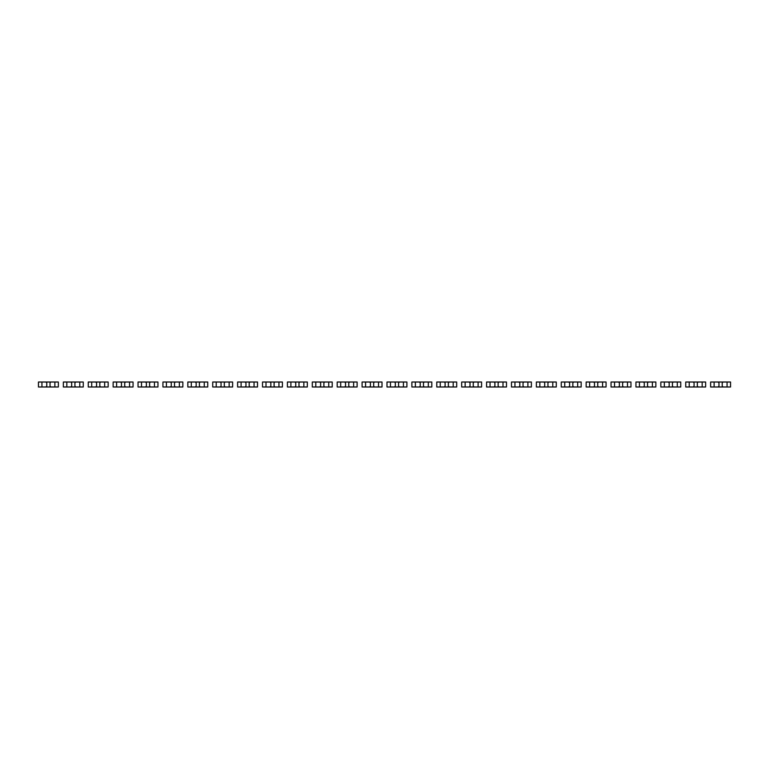 <?xml version="1.0" encoding="UTF-8"?>
<svg xmlns="http://www.w3.org/2000/svg" width="769" height="769" viewBox="0 0 769 769"><rect width="100%" height="100%" fill="white"/><g stroke="black" fill="none" stroke-linecap="round" stroke-linejoin="round"><path stroke-width="1.15" d="M41.939 382.01L41.939 386.99L38.45 386.99L38.45 382.01L45.919 382.01L46.794 382.885L46.794 386.115L45.919 386.99L58.367 386.99L58.367 382.01L54.878 382.01L54.878 386.99M41.939 386.99L45.919 386.99M45.919 382.01L50.898 382.01L50.023 382.885L50.023 386.115L50.898 386.99M50.898 382.01L54.878 382.01M66.836 382.01L66.836 386.99L63.346 386.99L63.346 382.01L70.815 382.01L71.69 382.885L71.69 386.115L70.815 386.99L83.263 386.99L83.263 382.01L79.774 382.01L79.774 386.99M66.836 386.99L70.815 386.99M70.815 382.01L75.795 382.01L74.92 382.885L74.92 386.115L75.795 386.99M75.795 382.01L79.774 382.01M91.722 382.01L91.722 386.99L88.243 386.99L88.243 382.01L95.712 382.01L96.577 382.885L96.577 386.115L95.712 386.99L108.16 386.99L108.16 382.01L104.671 382.01L104.671 386.99M91.722 386.99L95.712 386.99M95.712 382.01L100.691 382.01L99.816 382.885L99.816 386.115L100.691 386.99M100.691 382.01L104.671 382.01M116.619 382.01L116.619 386.99L113.139 386.99L113.139 382.01L120.608 382.01L121.473 382.885L121.473 386.115L120.608 386.99L133.056 386.99L133.056 382.01L129.567 382.01L129.567 386.99M116.619 386.99L120.608 386.99M120.608 382.01L125.587 382.01L124.713 382.885L124.713 386.115L125.587 386.99M125.587 382.01L129.567 382.01M141.515 382.01L141.515 386.99L138.036 386.99L138.036 382.01L145.504 382.01L146.37 382.885L146.37 386.115L145.504 386.99L157.953 386.99L157.953 382.01L154.463 382.01L154.463 386.99M141.515 386.99L145.504 386.99M145.504 382.01L150.484 382.01L149.609 382.885L149.609 386.115L150.484 386.99M150.484 382.01L154.463 382.01M166.412 382.01L166.412 386.99L162.932 386.99L162.932 382.01L170.401 382.01L171.266 382.885L171.266 386.115L170.401 386.99L182.849 386.99L182.849 382.01L179.36 382.01L179.36 386.99M166.412 386.99L170.401 386.99M170.401 382.01L175.38 382.01L174.505 382.885L174.505 386.115L175.38 386.99M175.38 382.01L179.36 382.01M191.308 382.01L191.308 386.99L187.828 386.99L187.828 382.01L195.297 382.01L196.162 382.885L196.162 386.115L195.297 386.99L207.745 386.99L207.745 382.01L204.256 382.01L204.256 386.99M191.308 386.99L195.297 386.99M195.297 382.01L200.276 382.01L199.402 382.885L199.402 386.115L200.276 386.99M200.276 382.01L204.256 382.01M216.204 382.01L216.204 386.99L212.715 386.99L212.715 382.01L220.184 382.01L221.059 382.885L221.059 386.115L220.184 386.99L232.632 386.99L232.632 382.01L229.152 382.01L229.152 386.99M216.204 386.99L220.184 386.99M220.184 382.01L225.163 382.01L224.298 382.885L224.298 386.115L225.163 386.99M225.163 382.01L229.152 382.01M241.101 382.01L241.101 386.99L237.611 386.99L237.611 382.01L245.08 382.01L245.955 382.885L245.955 386.115L245.08 386.99L257.528 386.99L257.528 382.01L254.049 382.01L254.049 386.99M241.101 386.99L245.08 386.99M245.08 382.01L250.06 382.01L249.194 382.885L249.194 386.115L250.06 386.99M250.06 382.01L254.049 382.01M265.997 382.01L265.997 386.99L262.508 386.99L262.508 382.01L269.977 382.01L270.851 382.885L270.851 386.115L269.977 386.99L282.425 386.99L282.425 382.01L278.945 382.01L278.945 386.99M265.997 386.99L269.977 386.99M269.977 382.01L274.956 382.01L274.091 382.885L274.091 386.115L274.956 386.99M274.956 382.01L278.945 382.01M290.893 382.01L290.893 386.99L287.404 386.99L287.404 382.01L294.873 382.01L295.748 382.885L295.748 386.115L294.873 386.99L307.321 386.99L307.321 382.01L303.842 382.01L303.842 386.99M290.893 386.99L294.873 386.99M294.873 382.01L299.852 382.01L298.987 382.885L298.987 386.115L299.852 386.99M299.852 382.01L303.842 382.01M315.79 382.01L315.79 386.99L312.301 386.99L312.301 382.01L319.769 382.01L320.644 382.885L320.644 386.115L319.769 386.99L332.218 386.99L332.218 382.01L328.738 382.01L328.738 386.99M315.79 386.99L319.769 386.99M319.769 382.01L324.749 382.01L323.884 382.885L323.884 386.115L324.749 386.99M324.749 382.01L328.738 382.01M340.686 382.01L340.686 386.99L337.197 386.99L337.197 382.01L344.666 382.01L345.541 382.885L345.541 386.115L344.666 386.99L357.114 386.99L357.114 382.01L353.625 382.01L353.625 386.99M340.686 386.99L344.666 386.99M344.666 382.01L349.645 382.01L348.77 382.885L348.77 386.115L349.645 386.99M349.645 382.01L353.625 382.01M365.583 382.01L365.583 386.99L362.093 386.99L362.093 382.01L369.562 382.01L370.437 382.885L370.437 386.115L369.562 386.99L382.01 386.99L382.01 382.01L378.521 382.01L378.521 386.99M365.583 386.99L369.562 386.99M369.562 382.01L374.541 382.01L373.667 382.885L373.667 386.115L374.541 386.99M374.541 382.01L378.521 382.01M390.479 382.01L390.479 386.99L386.99 386.99L386.99 382.01L394.459 382.01L395.333 382.885L395.333 386.115L394.459 386.99L406.907 386.99L406.907 382.01L403.417 382.01L403.417 386.99M390.479 386.99L394.459 386.99M394.459 382.01L399.438 382.01L398.563 382.885L398.563 386.115L399.438 386.99M399.438 382.01L403.417 382.01M415.375 382.01L415.375 386.99L411.886 386.99L411.886 382.01L419.355 382.01L420.23 382.885L420.23 386.115L419.355 386.99L431.803 386.99L431.803 382.01L428.314 382.01L428.314 386.99M415.375 386.99L419.355 386.99M419.355 382.01L424.334 382.01L423.459 382.885L423.459 386.115L424.334 386.99M424.334 382.01L428.314 382.01M440.262 382.01L440.262 386.99L436.782 386.99L436.782 382.01L444.251 382.01L445.116 382.885L445.116 386.115L444.251 386.99L456.699 386.99L456.699 382.01L453.21 382.01L453.21 386.99M440.262 386.99L444.251 386.99M444.251 382.01L449.231 382.01L448.356 382.885L448.356 386.115L449.231 386.99M449.231 382.01L453.21 382.01M465.158 382.01L465.158 386.99L461.679 386.99L461.679 382.01L469.148 382.01L470.013 382.885L470.013 386.115L469.148 386.99L481.596 386.99L481.596 382.01L478.107 382.01L478.107 386.99M465.158 386.99L469.148 386.99M469.148 382.01L474.127 382.01L473.252 382.885L473.252 386.115L474.127 386.99M474.127 382.01L478.107 382.01M490.055 382.01L490.055 386.99L486.575 386.99L486.575 382.01L494.044 382.01L494.909 382.885L494.909 386.115L494.044 386.99L506.492 386.99L506.492 382.01L503.003 382.01L503.003 386.99M490.055 386.99L494.044 386.99M494.044 382.01L499.023 382.01L498.149 382.885L498.149 386.115L499.023 386.99M499.023 382.01L503.003 382.01M514.951 382.01L514.951 386.99L511.472 386.99L511.472 382.01L518.94 382.01L519.806 382.885L519.806 386.115L518.94 386.99L531.389 386.99L531.389 382.01L527.899 382.01L527.899 386.99M514.951 386.99L518.94 386.99M518.94 382.01L523.92 382.01L523.045 382.885L523.045 386.115L523.92 386.99M523.92 382.01L527.899 382.01M539.848 382.01L539.848 386.99L536.368 386.99L536.368 382.01L543.837 382.01L544.702 382.885L544.702 386.115L543.837 386.99L556.285 386.99L556.285 382.01L552.796 382.01L552.796 386.99M539.848 386.99L543.837 386.99M543.837 382.01L548.816 382.01L547.941 382.885L547.941 386.115L548.816 386.99M548.816 382.01L552.796 382.01M564.744 382.01L564.744 386.99L561.255 386.99L561.255 382.01L568.724 382.01L569.598 382.885L569.598 386.115L568.724 386.99L581.172 386.99L581.172 382.01L577.692 382.01L577.692 386.99M564.744 386.99L568.724 386.99M568.724 382.01L573.703 382.01L572.838 382.885L572.838 386.115L573.703 386.99M573.703 382.01L577.692 382.01M589.64 382.01L589.64 386.99L586.151 386.99L586.151 382.01L593.62 382.01L594.495 382.885L594.495 386.115L593.62 386.99L606.068 386.99L606.068 382.01L602.588 382.01L602.588 386.99M589.64 386.99L593.62 386.99M593.62 382.01L598.599 382.01L597.734 382.885L597.734 386.115L598.599 386.99M598.599 382.01L602.588 382.01M614.537 382.01L614.537 386.99L611.047 386.99L611.047 382.01L618.516 382.01L619.391 382.885L619.391 386.115L618.516 386.99L630.965 386.99L630.965 382.01L627.485 382.01L627.485 386.99M614.537 386.99L618.516 386.99M618.516 382.01L623.496 382.01L622.63 382.885L622.63 386.115L623.496 386.99M623.496 382.01L627.485 382.01M639.433 382.01L639.433 386.99L635.944 386.99L635.944 382.01L643.413 382.01L644.287 382.885L644.287 386.115L643.413 386.99L655.861 386.99L655.861 382.01L652.381 382.01L652.381 386.99M639.433 386.99L643.413 386.99M643.413 382.01L648.392 382.01L647.527 382.885L647.527 386.115L648.392 386.99M648.392 382.01L652.381 382.01M664.329 382.01L664.329 386.99L660.84 386.99L660.84 382.01L668.309 382.01L669.184 382.885L669.184 386.115L668.309 386.99L680.757 386.99L680.757 382.01L677.278 382.01L677.278 386.99M664.329 386.99L668.309 386.99M668.309 382.01L673.288 382.01L672.423 382.885L672.423 386.115L673.288 386.99M673.288 382.01L677.278 382.01M689.226 382.01L689.226 386.99L685.737 386.99L685.737 382.01L693.205 382.01L694.08 382.885L694.08 386.115L693.205 386.99L705.654 386.99L705.654 382.01L702.164 382.01L702.164 386.99M689.226 386.99L693.205 386.99M693.205 382.01L698.185 382.01L697.31 382.885L697.31 386.115L698.185 386.99M698.185 382.01L702.164 382.01M714.122 382.01L714.122 386.99L710.633 386.99L710.633 382.01L718.102 382.01L718.977 382.885L718.977 386.115L718.102 386.99L730.55 386.99L730.55 382.01L727.061 382.01L727.061 386.99M714.122 386.99L718.102 386.99M718.102 382.01L723.081 382.01L722.206 382.885L722.206 386.115L723.081 386.99M723.081 382.01L727.061 382.01"/></g></svg>
